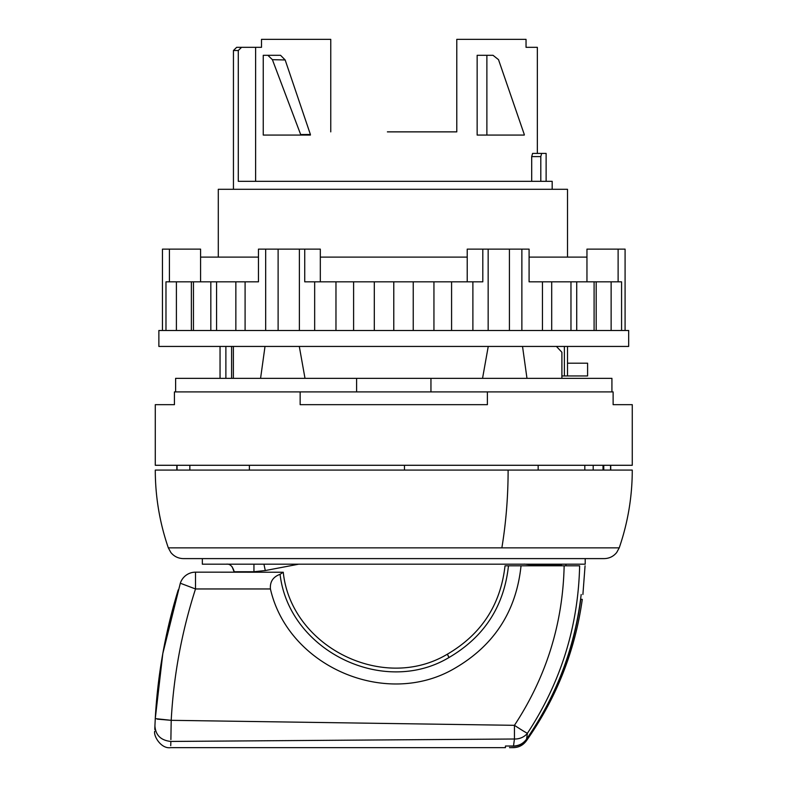 <?xml version="1.0" encoding="UTF-8"?>
<svg xmlns="http://www.w3.org/2000/svg" width="787" height="787" viewBox="0 0 787 787"><rect width="100%" height="100%" fill="white"/><g stroke="black" fill="none" stroke-linecap="round" stroke-linejoin="round"><path stroke-width="1.18" d="M486.878 55.306L493.026 55.306L498.515 59.664L524.299 134.547L524.299 135.069L486.878 135.069L486.878 55.306L477.148 55.306L477.148 135.069L486.878 135.069M300.673 135.069L300.673 134.547L310.403 134.488L310.403 135.069L263.252 135.069L263.252 55.306L267.865 55.306L272.391 59.664L285.169 59.969L280.556 55.306L267.865 55.306M300.673 134.547L272.391 59.664M310.403 134.488L285.169 59.969M613.122 404.666L632.266 404.666L632.266 465.284L155.285 465.284L155.285 404.666L174.429 404.666L174.429 391.906L300.152 391.906L300.152 404.666L487.389 404.666L487.389 391.906L613.122 391.906L613.122 404.666M610.555 465.284L610.555 470.075M603.767 465.284L603.767 470.075L605.38 470.075M603.019 470.075L603.019 465.284M189.844 470.075L189.844 465.284L189.854 470.075M177.065 465.284L177.065 470.075M487.389 391.906L300.152 391.906M231.585 346.437L231.585 378.34M225.879 346.437L225.879 378.34M220.045 346.437L220.045 378.34M567.506 363.191L587.594 363.191L587.594 375.95L567.506 375.95L567.506 346.437M556.419 346.437L561.898 352.251L561.898 378.34L561.898 375.95L567.506 375.95M218.294 257.103L218.294 189.303L567.506 189.303L567.506 257.103M564.377 346.437L564.377 375.95M552.179 181.325L552.179 189.303L552.179 181.325L238.284 181.325L238.284 50.516L241.579 47.328L255.618 47.328L255.618 181.325M238.284 50.516L233.444 50.516L236.641 47.328L241.579 47.328M537.344 153.416L537.344 47.328L526.041 47.328L526.041 39.35L456.785 39.35L456.785 131.872L387.391 131.872M255.618 47.328L261.5 47.328L261.5 39.35L330.756 39.35L330.756 131.872M540.807 181.325L540.807 156.603L531.697 156.603L532.583 153.416L531.697 156.603L531.697 181.325M532.583 153.416L546.119 153.416L541.633 153.416L540.807 156.603M175.619 391.906L175.619 378.34L611.922 378.34L611.922 391.906M356.6 391.906L356.6 378.34M430.951 391.906L430.951 378.34M233.375 346.437L233.375 378.34M488.245 346.437L482.549 378.34M299.296 346.437L305.002 378.34M265.012 346.437L260.576 378.34M522.529 346.437L526.975 378.34M258.461 257.103L200.587 257.103L200.587 249.125L162.456 249.125L162.456 330.491M625.085 330.491L625.085 249.125L586.954 249.125L586.954 257.103L529.09 257.103M521.87 330.491L521.87 249.125L467.222 249.125L467.222 257.103L320.319 257.103L320.319 281.835M509.425 330.491L509.425 249.125M488.156 330.491L488.156 249.125M299.385 330.491L299.385 249.125L258.461 249.125L258.461 281.835L165.978 281.835L165.978 330.491M278.116 330.491L278.116 249.125M265.672 330.491L265.672 249.125M628.675 330.491L158.866 330.491L158.866 346.437L628.675 346.437L628.675 330.491M314.662 330.491L314.662 281.835L304.736 281.835L304.736 249.125L320.319 249.125L320.319 257.103M542.459 330.491L542.459 281.835L529.09 281.835L529.09 249.125L521.87 249.125M304.736 249.125L299.385 249.125M216.573 330.491L216.573 281.835M235.854 330.491L235.854 281.835M245.091 330.491L245.091 281.835M335.97 330.491L335.97 281.835L314.662 281.835M353.609 330.491L353.609 281.835L335.97 281.835M374.307 330.491L374.307 281.835L353.609 281.835M393.775 330.491L393.775 281.835L374.307 281.835M413.234 330.491L413.234 281.835L393.775 281.835M433.942 330.491L433.942 281.835L413.234 281.835M451.581 330.491L451.581 281.835L433.942 281.835M472.889 330.491L472.889 281.835L451.581 281.835M472.889 281.835L482.805 281.835L482.805 249.125M551.697 330.491L551.697 281.835L542.459 281.835M570.968 330.491L570.968 281.835L551.697 281.835M576.723 330.491L576.723 281.835L570.968 281.835M594.096 330.491L594.096 281.835L576.723 281.835M596.182 330.491L596.182 281.835L594.096 281.835M611.135 330.491L611.135 281.835L596.182 281.835M621.573 330.491L621.573 281.835L611.135 281.835M618.12 281.835L618.12 249.125M169.421 281.835L169.421 249.125M176.406 330.491L176.406 281.835M210.827 330.491L210.827 281.835M191.359 330.491L191.359 281.835M193.454 330.491L193.454 281.835M200.587 257.103L200.587 281.835M467.222 257.103L467.222 281.835M586.954 257.103L586.954 281.835M541.692 470.075L550.792 470.075M381.006 470.075L376.619 470.075M173.996 470.075L176.819 470.075L176.819 465.284M168.32 547.86A238.491 238.491 0 0 1 155.285 470.075L632.266 470.075A238.491 238.491 0 0 1 619.221 547.86L616.683 552.523C613.427 556.468 609.256 558.495 604.141 558.613L183.401 558.613C178.295 558.495 174.114 556.468 170.868 552.523L168.32 547.86L501.86 547.86A238.491 114.341 -90 0 0 508.117 470.075M263.94 564.19L265.288 570.545L298.676 564.19M170.887 739.554L171.202 720.321L155.265 718.62L162.811 653.554L180.321 583.226A15.956 15.956 90 0 1 195.51 572.169L234.251 572.169L232.116 566.738M524.172 564.092L534.058 565.105L561.485 565.105L561.475 565.794M253.945 564.19L253.945 571.736L234.251 571.756C232.549 566.158 229.893 563.64 226.272 564.19M561.505 564.19C567.437 564.19 567.437 564.19 561.505 564.19L561.485 565.105M202.338 558.613L202.338 564.19L585.203 564.19L585.203 558.613M509.366 746.017L513.478 746.263C518.977 746.076 523.325 743.784 526.523 739.377L529.454 735.097C557.088 693.809 574.185 648.567 580.767 599.369L580.59 599.35M580.767 599.369C582.783 599.369 582.783 599.369 580.767 599.369M509.386 746.263C509.553 748.112 509.553 748.112 509.386 746.263M513.478 746.263C513.232 748.112 513.232 748.112 513.478 746.263C513.232 748.112 513.232 748.112 513.478 746.263M526.523 739.377C526.228 741.452 526.228 741.452 526.523 739.377M581.18 594.5C583.472 594.5 583.472 594.5 581.18 594.5C574.943 647.199 556.734 695.403 526.552 739.111C523.355 743.528 519.007 745.83 513.498 746.017L505.441 746.017L505.441 747.65L170.681 747.65C161.03 749.145 153.337 735.835 154.734 731.212M270.423 588.961C288.15 666.648 386.083 708.821 454.729 668.32C494.187 645.379 516.292 611.204 521.033 565.794L505.028 565.794C500.611 604.809 481.398 634.273 447.39 654.174L447.311 654.213C382.944 692.796 290.934 646.58 283.261 572.238L195.51 572.169L195.51 588.961L270.423 588.961C269.852 581.75 273.069 576.871 280.083 574.313L283.261 572.238M526.552 739.111L527.418 733.277C560.836 682.378 578.238 626.55 579.635 565.794C586.866 565.794 586.866 565.794 579.635 565.794L564.151 565.794C562.862 623.678 546.296 676.85 514.452 725.319L171.202 720.321L157.223 719.131M171.025 730.434L171.015 731.221M155.265 718.62L154.921 725.87C154.665 732.972 154.665 732.972 154.921 725.87L155.265 718.62C157.666 674.774 165.319 631.863 178.226 589.886M154.793 729.519L154.901 726.391M170.73 745.673L170.868 741.443C170.612 749.706 170.612 749.706 170.868 741.443C160.892 740.419 155.58 735.235 154.921 725.87M180.321 583.226L180.321 583.226A15.956 15.956 0 0 1 195.51 572.169A15.956 15.956 0 0 0 180.321 583.226L195.51 588.961C181.758 631.705 173.652 675.492 171.202 720.321M579.616 566.571L579.606 567.299M564.151 565.794L521.033 565.794M514.452 725.319L514.452 739.003A15.956 14.471 9.6 0 0 527.418 733.277L527.418 733.277A15.956 0.698 33.6 0 1 514.452 725.319M513.498 746.017L514.452 739.003L170.868 741.443M199.78 572.169L202.741 572.169M249.39 470.075L249.39 465.284M404.459 465.284L404.459 470.075M538.16 470.075L538.16 465.284M593.201 470.075L593.201 465.284M584.81 470.075L584.81 465.284M501.86 547.86L619.221 547.86M253.945 571.736L265.288 570.545M534.058 564.19L534.058 565.105M508.471 565.794C504.093 606.275 484.28 636.84 449.033 657.499L448.954 657.538C383.043 697.026 288.799 650.328 280.083 574.313M447.39 654.174L449.033 657.499M447.311 654.213L448.954 657.538M610.732 465.284L610.732 470.075M233.444 50.516L233.444 189.303M546.119 181.325L546.119 153.416M565.951 564.19L565.912 565.794M580.599 599.222L582.291 599.369C575.041 651.065 556.379 698.256 526.306 740.931C523.05 745.269 518.722 747.512 513.301 747.65L509.514 747.65M582.901 594.5L585.066 565.794"/></g></svg>

